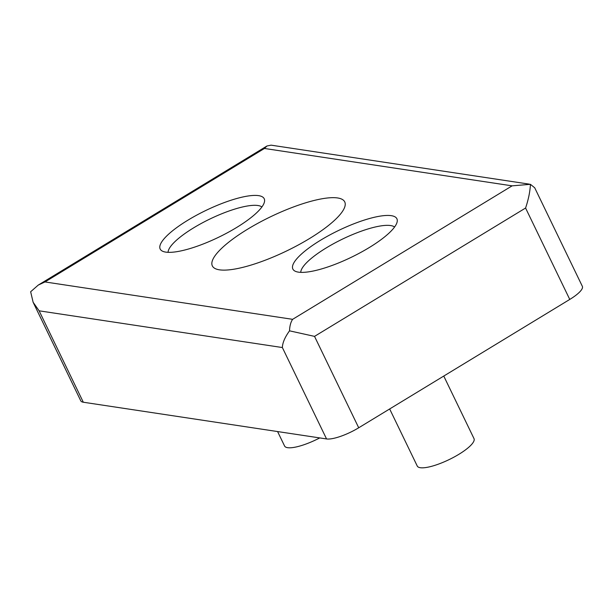<?xml version="1.0" encoding="UTF-8"?>
<svg xmlns="http://www.w3.org/2000/svg" width="613" height="613" viewBox="0 0 613 613"><rect width="100%" height="100%" fill="white"/><g stroke="black" fill="none" stroke-linecap="round" stroke-linejoin="round"><path stroke-width="0.92" d="M309.496 238.564A73.537 18.888 154.2 0 1 212.336 265.896A73.537 18.888 154.2 0 1 247.575 229.224A73.537 18.888 154.2 0 1 344.736 201.892A73.537 18.888 154.2 0 1 309.496 238.564M389.661 408.963L417.246 466.026A31.516 8.092 -25.8 0 0 458.884 454.31A31.516 8.092 -25.8 0 0 473.995 438.594L443.766 376.06M369.202 247.583A57.775 14.842 154.2 0 1 292.861 269.053A57.775 14.842 154.2 0 1 320.553 240.235A57.775 14.842 154.2 0 1 396.895 218.764A57.775 14.842 154.2 0 1 369.202 247.583M236.518 227.553A57.775 14.842 154.2 0 1 160.177 249.024A57.775 14.842 154.2 0 1 187.869 220.205A57.775 14.842 154.2 0 1 264.211 198.735A57.775 14.842 154.2 0 1 236.518 227.553M300.761 272.356A52.526 13.494 154.2 0 1 326.3 247.882A52.526 13.494 154.2 0 1 394.573 227.009M168.077 252.326A52.526 13.494 154.2 0 1 193.616 227.852A52.526 13.494 154.2 0 1 261.897 206.979M525.579 208.029L314.53 336.376L289.528 330.828C284.938 337.165 282.547 342.736 282.363 347.54L39.125 310.822L33.125 302.27L80.77 400.825A26.259 6.743 -25.8 0 0 83.307 402.228L326.553 438.946A26.259 6.743 -25.8 0 0 358.712 427.782L569.761 299.435A26.259 6.743 -25.8 0 0 582.35 286.332L534.705 187.777L530.429 184.321C530.076 191.57 528.46 199.47 525.579 208.029L569.761 299.435M33.125 302.27L30.65 291.75L38.267 285.076L44.956 281.942L292.623 319.327L512.116 185.846L530.429 184.321M289.528 330.828C289.704 325.963 290.738 322.131 292.623 319.327M512.116 185.846L264.448 148.461L266.977 145.986L271.084 145.158L529.425 184.161M277.589 431.56L284.57 445.996A31.516 8.092 -25.8 0 0 319.748 437.92M326.553 438.946L282.363 347.54M39.125 310.822L83.307 402.228M314.53 336.376L358.712 427.782M264.448 148.461L44.956 281.942M266.977 145.986L38.267 285.076"/></g></svg>
